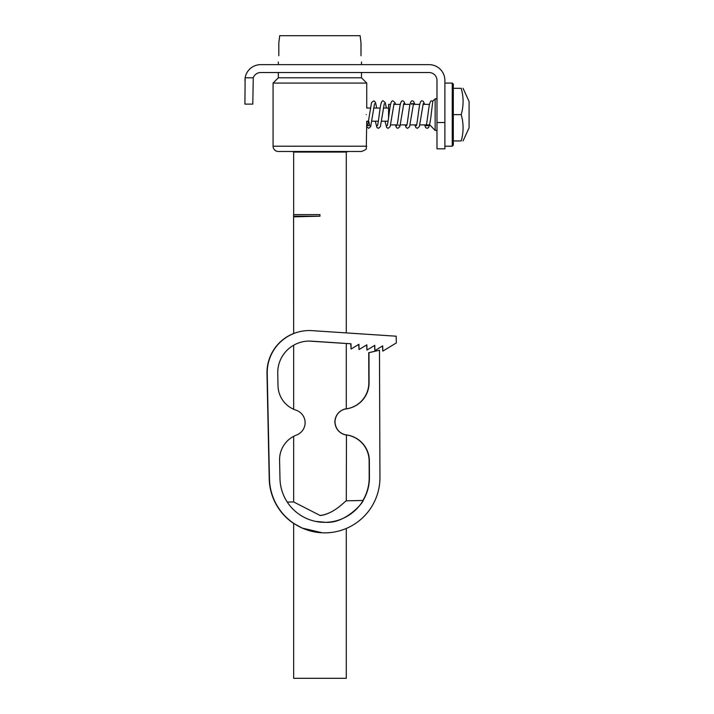 <?xml version="1.0" encoding="UTF-8"?>
<svg xmlns="http://www.w3.org/2000/svg" width="714" height="714" viewBox="0 0 714 714"><rect width="100%" height="100%" fill="white"/><g stroke="black" fill="none" stroke-linecap="round" stroke-linejoin="round"><path stroke-width="1.07" d="M279.585 460.182A26.311 26.311 -90.6 0 1 296.596 435.013A13.155 13.155 89.4 0 0 296.078 410.211A26.311 26.311 -90.6 0 1 278.014 385.783L277.746 373.324A31.577 31.577 -90.6 0 1 311.393 341.149L350.993 343.764L351.109 349.03L358.919 344.291L359.035 349.557L366.853 344.817L366.96 350.074L374.779 345.344L374.895 350.601L382.704 345.862L382.82 351.127L396.324 342.943L396.181 336.205L312.089 330.644A42.099 42.099 89.4 0 0 267.223 373.547L269.455 478.773A55.255 55.255 89.4 0 0 325.281 532.849A55.255 55.255 89.4 0 0 379.955 477.389L379.473 350.226L368.959 352.671L369.076 382.695A26.311 26.311 -90.6 0 1 346.37 408.854A13.155 13.155 89.4 0 0 346.468 434.933A26.311 26.311 -90.6 0 1 369.37 460.923L369.433 477.434A44.732 44.732 -90.6 0 1 325.173 522.327A44.732 44.732 -90.6 0 1 279.977 478.55L279.585 460.182M351.109 349.03L350.761 343.773L308.921 341.078A31.577 31.577 89.4 0 0 308.859 341.078M308.921 341.078L308.225 341.096M346.29 343.461L346.29 408.854A26.311 26.311 89.4 0 0 368.835 382.695L368.727 352.68L379.473 350.226M293.668 523.478A55.255 55.255 -90.6 0 1 269.223 478.773L266.991 373.547A42.099 42.099 -90.6 0 1 293.668 333.483M322.291 532.805L302.183 528.083L293.668 523.398L293.668 678.3L346.29 678.3L346.29 528.458M346.468 434.933L346.29 500.826L363.024 500.469C364.613 500.719 346.531 523.773 325.611 522.318L315.579 521.39M287.26 502.076L293.668 501.942L320.05 515.454C334.322 514.044 345.951 500.148 346.29 500.826C345.871 500.184 334.223 514.08 319.979 515.562M362.908 500.469A44.732 44.732 89.4 0 0 369.192 477.434L369.129 460.923A26.311 26.311 89.4 0 0 346.29 434.942M382.82 351.127L382.481 346.004M374.895 350.601L374.547 345.478M366.96 350.074L366.621 344.951M359.035 349.557L358.696 344.434M346.245 408.854C346.763 408.462 335.562 410.041 334.839 421.885C335.776 434.398 347.557 435.308 346.29 434.924C347.611 435.299 335.892 434.389 334.955 421.885C335.669 410.041 346.825 408.462 346.254 408.854L346.37 408.854M293.668 214.619L293.668 152.064L346.29 152.064L346.29 332.911M293.597 216.199L293.597 214.619L319.943 214.619L319.943 216.199L293.668 216.833L319.943 216.199L293.597 216.199L293.668 333.527M427.856 124.896L428.114 125.655L426.062 125.664C426.722 125.298 428.15 112.116 429.15 106.038C429.944 102.031 430.881 100.335 431.961 100.96L432.836 101.192L431.408 112.348M366.282 114.633C366.791 106.154 366.791 106.154 366.282 114.633C366.791 123.12 366.791 123.12 366.282 114.633M253.256 77.799A7.89 7.89 0 0 1 260.699 72.533L429.096 72.533A7.89 7.89 0 0 1 436.986 80.432L436.986 148.842L444.884 148.842L444.884 80.432A15.788 15.788 0 0 0 429.096 64.644L260.699 64.644A15.788 15.788 0 0 0 245.134 77.799L244.911 104.11L252.801 104.11L253.256 77.799L245.134 77.799L244.911 80.432M361.48 72.533L361.48 77.799L278.335 77.799L273.078 83.065L273.078 146.209A5.266 5.266 0 0 0 278.335 151.475L291.49 151.475A5.266 5.266 0 0 1 293.909 152.064M360.133 35.7L360.998 42.992L360.133 35.7L279.692 35.7L278.817 42.992L278.817 55.701C278.299 63.841 278.299 63.841 278.817 55.701M278.817 42.992L279.692 35.7M360.998 55.701C361.525 63.841 361.525 63.841 360.998 55.701L360.998 42.992M361.48 77.799L366.746 83.065L273.078 83.065M368.62 121.21L366.746 121.21L366.264 148.414C366.773 149.092 365.175 150.11 361.48 151.475L278.335 151.475M436.986 130.421L435.147 130.421L435.147 98.844L436.986 98.844M453.301 114.633L453.301 140.944L461.199 140.944C463.707 140.944 463.707 140.944 461.199 140.944C463.707 140.944 463.707 140.944 461.199 140.944C463.707 132.179 463.707 123.406 461.199 114.633C463.707 105.868 463.707 97.095 461.199 88.322C463.707 88.322 463.707 88.322 461.199 88.322C463.707 88.322 463.707 88.322 461.199 88.322L453.301 88.322L453.301 114.633L461.199 114.633M463.065 88.322L469.089 101.477L469.089 127.788L463.065 140.944M435.147 130.421L429.623 124.691M388.577 117.846L388.577 104.378L390.531 104.378M453.301 104.601L453.301 84.118L452.248 83.065L452.248 146.209L453.301 145.156L453.301 104.601M444.884 122.531L436.986 122.531M366.746 146.209L273.078 146.209M293.668 501.942L293.668 436.325M293.668 409.283L293.668 345.228M366.746 126.78L368.683 128.315L370.646 126.69L374.573 103.61M366.746 106.77L366.951 108.055M368.736 121.21L369.7 125.655L367.656 125.655L371.548 102.655L373.547 100.951L374.573 101.281L375.519 102.593L376.689 108.055M424.705 104.378L423.25 101.281L422.224 100.951C421.153 100.326 420.216 102.022 419.413 106.02C418.422 112.089 416.985 125.262 416.333 125.655L416.342 125.646M431.417 112.348C430.622 120.318 429.649 125.423 428.498 127.663L427.088 128.315L425.651 127.619L424.607 124.896M423.25 103.61L419.386 126.521L417.351 128.315L415.914 127.619L414.87 124.896M414.977 104.378L413.522 101.281L412.487 100.951C411.416 100.326 410.479 102.022 409.675 106.029C408.685 112.107 407.248 125.307 406.596 125.655L406.596 125.646M411.719 104.378L411.46 103.61L413.513 103.619L409.595 126.681L407.614 128.324L406.177 127.627L405.133 124.896M405.24 104.378L403.785 101.281L402.75 100.96C401.67 100.335 400.732 102.031 399.938 106.047C398.947 112.134 397.511 125.334 396.859 125.664L396.859 125.655M403.776 103.619L399.858 126.681L397.885 128.324L396.448 127.627L395.395 124.896M398.912 125.664L398.653 124.896M395.502 104.378L394.985 102.575L393.021 100.951C391.941 100.335 391.004 102.022 390.21 106.02C389.21 112.089 387.782 125.28 387.131 125.655L387.131 125.646M394.048 103.619L390.183 126.512L388.148 128.315L386.702 127.619L385.007 121.21M386.417 108.055L385.248 102.584L383.284 100.951C382.204 100.335 381.267 102.022 380.473 106.038C379.473 112.116 378.036 125.307 377.385 125.655L377.394 125.646M384.302 103.619L380.383 126.681L378.411 128.324L376.974 127.619L375.278 121.21M371.815 121.21L378.358 121.21M381.553 121.21L388.095 121.21M366.746 83.065L366.746 108.055L370.405 108.055M373.601 108.055L380.143 108.055M383.338 108.055L388.577 108.055M278.335 72.533L278.335 77.799M278.335 62.011L278.335 64.644M361.48 62.011L361.48 64.644M345.906 152.064L348.325 151.475M432.8 101.192L435.147 98.844M429.471 104.378L422.991 104.378M419.734 104.378L413.254 104.378M410.006 104.378L403.517 104.378M400.268 104.378L393.78 104.378M429.623 124.896L419.841 124.896M416.592 124.896L410.104 124.896M406.855 124.896L400.367 124.896M397.118 124.896L390.638 124.896M444.884 146.209L452.248 146.209M444.884 83.065L452.248 83.065"/></g></svg>
